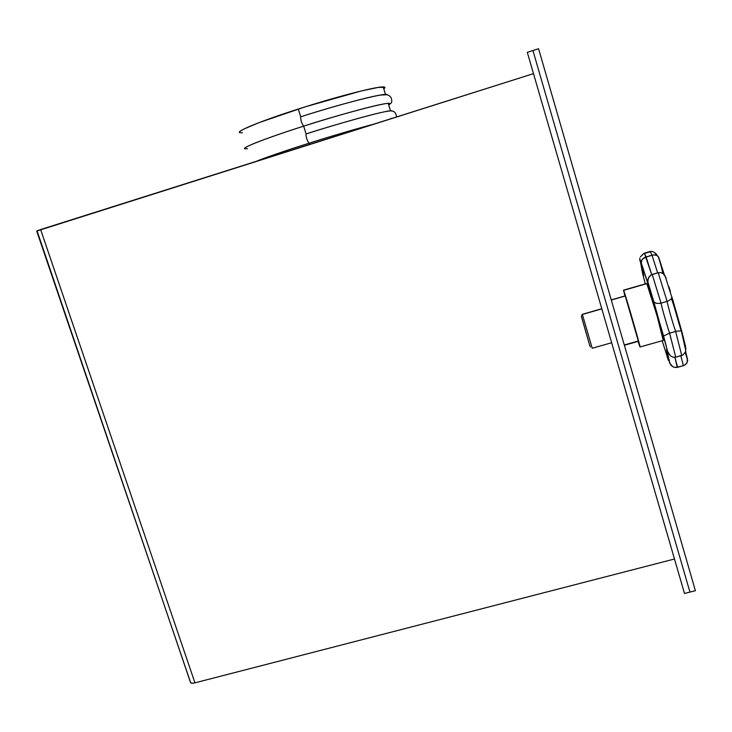 <?xml version="1.0" encoding="UTF-8"?>
<svg xmlns="http://www.w3.org/2000/svg" width="732" height="732" viewBox="0 0 732 732"><rect width="100%" height="100%" fill="white"/><g stroke="black" fill="none" stroke-linecap="round" stroke-linejoin="round"><path stroke-width="1.1" d="M538.569 48.733L695.4 590.706L689.947 592.096L532.933 50.535L689.947 592.096L695.4 590.706L538.569 48.733L532.933 50.535L538.569 48.733M601.786 308.721L582.379 314.303L601.823 308.858L582.37 314.467L592.215 348.249L582.37 314.467L581.354 316.279L589.827 345.879L581.382 316.142M625.155 295.865L611.284 300.029L625.265 295.993L638.396 341.304L625.265 295.993L611.238 299.846M663.165 340.453L663.256 340.426C664.427 340.307 648.662 285.846 646.813 283.632L623.637 290.339C624.899 292.718 640.637 347.023 640.061 346.977L623.536 290.128L624.908 295.902L623.508 290.147L646.813 283.632L657.107 315.977L663.238 340.453M639.722 258.863L639.942 260.839L641.232 262.843L642.074 259.503L646.118 256.932L644.499 253.464L651.709 274.628L646.118 256.932L652.011 255.212L657.647 272.871L652.011 255.212L650.327 251.762L644.499 253.464L650.327 251.762L652.011 255.212L653.301 254.928L644.874 257.399L642.806 258.716L641.241 261.178L641.232 262.843L647.875 283.174L647.884 279.871L647.875 283.174L647.509 282.387L640.308 260.876L643.382 274.271L643.602 275.937L642.733 274.171L639.795 258.359M664.29 274.592L658.562 256.923L656.65 255.248L653.301 254.928L655.671 254.965L658.105 256.255L659.98 261.489M668.234 359.87L662.176 340.728L668.49 360.547M642.531 270.602L642.476 272.963L645.258 283.851L642.476 272.963L642.531 270.602M675.755 357.161L681.73 355.487L675.645 331.468L669.588 333.188L675.755 357.161L682.965 354.956L681.73 355.487L675.645 331.468L669.588 333.188C666.861 325.255 661.929 307.971 661.033 303.139L667.099 301.401L658.205 272.716L652.194 274.454L661.033 303.139L667.099 301.401C667.95 306.241 672.864 323.544 675.645 331.468L676.954 331.138L675.645 331.468C672.864 323.544 667.95 306.241 667.099 301.401L668.371 300.934L667.099 301.401L658.205 272.716L650.949 274.994L652.194 274.454L661.033 303.139L659.697 303.423L661.033 303.139C661.929 307.971 666.861 325.255 669.588 333.188L663.585 335.988L647.875 283.174L647.884 279.88L648.845 277.126L650.949 274.994L648.396 278.014L647.847 281.756L653.832 301.804L656.156 303.304L659.697 303.423L656.156 303.304L653.832 301.804L667.703 351.735L663.585 335.988L669.588 333.188L675.755 357.161L673.083 357.198L670.668 356.045L667.703 351.735C665.699 346.648 666.449 350.509 669.926 363.328L666.568 349.31L668.481 353.547L670.668 356.045L673.083 357.198L675.755 357.161M638.112 341.368L639.85 346.629L638.112 341.368M669.341 362.523L669.926 363.328L669.341 362.523M646.576 283.522L623.536 290.137M687.028 358.158L686.863 356.319M685.619 346.693L681.666 330.864L685.619 346.693L684.64 344.543M678.225 319.921L677.512 317.532M676.807 315.117L675.462 310.35M668.929 286.761L670.43 291.601M683.038 365.689L677.32 367.4M677.219 367.308L674.904 357.326L677.548 367.226L674.959 367.418L672.662 366.668L669.926 363.328L671.317 365.634L673.742 367.144L676.249 367.446L683.121 365.753M680.797 355.752L683.404 365.588L684.612 365.112L683.404 365.588L680.797 355.752M640.335 256.905L642.852 254.516M687.43 358.433L687.138 362.624L684.612 365.112L686.515 363.575L687.705 360.537L685.619 351.433M685.893 347.984L685.454 351.9L682.965 354.956L685.454 351.9L685.893 347.984M681.666 330.864L676.954 331.138L681.666 330.864M681.638 330.8L672.36 298.436M672.049 297.11L671.153 299.004L668.371 300.934L671.153 299.004L672.049 297.11M666.065 277.757L663.265 273.704L660.877 272.633L658.205 272.716L660.877 272.633L663.265 273.704L666.065 277.757M654.609 252.723L655.533 253.299M656.293 254.022L656.879 254.846M638.24 341.03L624.295 344.973M590.184 346.254L590.321 346.867M581.4 316.187L582.37 314.467M527.305 52.329L684.502 593.478L527.305 52.329L532.933 50.535L689.947 592.096L684.502 593.478L689.947 592.096L532.933 50.535L527.305 52.329M37.085 230.955L190.576 682.682L191.985 683.258L194.95 682.846L40.617 229.555L36.692 231.019L190.549 682.343C190.576 683.359 192.049 683.523 194.95 682.846L674.492 559.001L194.95 682.846L40.617 229.555L533.491 73.639L37.085 230.955M383.788 88.819C385.544 87.593 385.352 86.962 383.211 86.925C376.138 86.513 336.345 96.77 298.29 109.041L300.724 116.818L298.29 109.041C258.606 121.713 232.501 132.73 240.828 132.767M247.498 148.715C232.749 150.197 279.688 133.572 303.652 126.16C301.639 123.269 300.642 120.158 300.66 116.846C300.642 120.158 301.639 123.269 303.652 126.16C264.014 138.751 237.781 149.237 245.952 148.825M306.077 133.929L303.652 126.16L306.077 133.929C329.098 126.362 391.492 108.281 392.169 111.09L390.485 110.816L388.216 103.358C381.29 103.404 341.67 114 303.652 126.16C328.824 117.687 400.541 97.585 388.683 104.886C390.476 103.788 390.321 103.276 388.216 103.358M256.017 161.415C272.002 155.321 289.662 149.264 308.995 143.234C306.992 140.379 306.003 137.277 306.031 133.938C306.003 137.277 306.992 140.379 308.995 143.234C284.217 151.112 266.558 157.179 256.017 161.415M309.398 144.524L308.995 143.234L309.398 144.524M392.379 118.273L391.217 118.31M373.887 124.129C355.779 128.942 334.149 135.31 308.995 143.234C327.561 137.259 349.201 130.891 373.887 124.129M384.08 111.868L390.485 110.816M379.771 95.105L387.182 94.73C384.327 91.866 323.425 109.269 300.724 116.827M239.52 132.391L240.316 131.12L243.957 129.006L259.439 122.482L305.766 106.671L361.151 90.997L378.426 87.383L384.95 87.373M384.822 87.922L383.998 88.673M242.402 132.739L241.514 132.776M611.668 342.722L592.188 348.258M638.396 341.295L624.378 345.266M663.256 340.426L640.061 346.977M662.67 273.32C662.35 270.236 660.859 264.581 658.187 256.356M649.924 251.561L644.252 253.226M674.52 367.345L677.521 367.318L683.779 365.469M642.092 254.974L644.133 253.254M687.705 360.492L685.244 352.394M685.802 350.738L681.263 330.69M681.172 330.681C678.18 321.787 673.769 303.624 671.317 298.802M671.967 297.631L664.876 275.305M656.604 255.23C654.866 252.247 652.679 251.012 650.043 251.515M396.607 116.937C395.774 112.463 394.466 109.599 386.194 111.456C371.307 114.32 338.23 123.754 306.031 133.938M388.719 104.996C391.117 103.358 392.105 102.123 391.693 101.291C391.913 97.859 390.266 95.645 386.752 94.657C386.395 92.507 342.366 103.267 300.66 116.836M385.49 94.401L383.211 86.925"/></g></svg>

